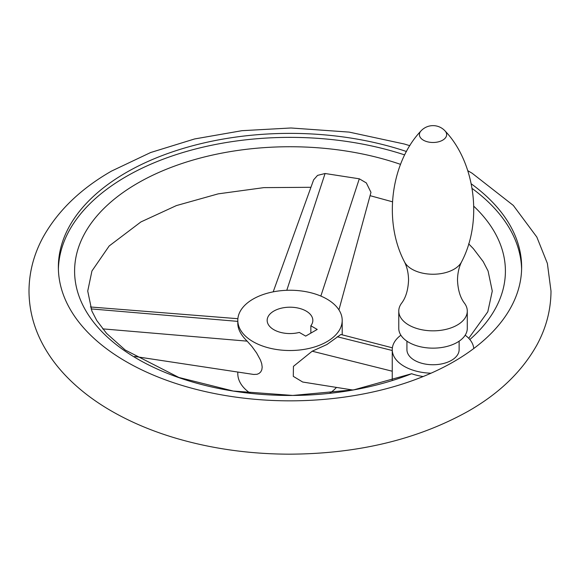 <?xml version="1.0" encoding="UTF-8"?>
<svg xmlns="http://www.w3.org/2000/svg" width="580" height="580" viewBox="0 0 580 580"><rect width="100%" height="100%" fill="white"/><g stroke="black" fill="none" stroke-linecap="round" stroke-linejoin="round"><path stroke-width="0.87" d="M401.505 303.318A34.256 19.778 0 0 0 398.772 311.061A34.256 19.778 0 0 0 419.92 329.331A34.256 19.778 0 0 0 457.25 325.046A34.256 19.778 0 0 0 467.284 311.061A34.256 19.778 0 0 0 464.558 303.318C460.295 297.801 457.939 290.065 457.497 280.104C457.613 273.151 458.99 267.039 461.622 261.769A29.725 17.161 0 0 1 454.046 269.214A29.725 17.161 0 0 1 404.434 261.769C407.073 267.039 408.45 273.151 408.559 280.104C408.117 290.065 405.768 297.801 401.505 303.318M398.772 311.061L398.772 328.374A34.256 19.778 0 0 0 419.92 346.644A34.256 19.778 0 0 0 457.25 342.36A34.256 19.778 0 0 0 467.284 328.374L467.284 311.061M406.928 341.185L406.928 349.682A26.1 15.066 0 0 0 423.045 363.602A26.1 15.066 0 0 0 451.486 360.339A26.1 15.066 0 0 0 459.128 349.682L459.128 341.185M471.301 183.867A231.637 133.733 180 0 1 521.637 267.105A231.637 133.733 180 0 1 473.759 348.522A40.781 23.548 0 0 0 465.182 335.196M400.882 335.196A40.781 23.548 0 0 0 392.247 349.682A40.781 23.548 0 0 0 392.298 350.842A40.781 23.548 0 0 0 431.02 373.201A231.637 133.733 180 0 1 187.557 387.048A231.637 133.733 180 0 1 58.362 267.105A231.637 133.733 180 0 1 126.208 172.543A231.637 133.733 180 0 1 406.478 151.51M521.609 269.106A231.637 133.733 0 0 0 472.156 188.493M404.709 154.918A231.637 133.733 0 0 0 126.208 176.537A231.637 133.733 0 0 0 58.392 269.106M273.195 291.849L313.635 179.822L317.55 175.385L325.083 173.507L359.303 178.807L366.335 182.932L370.968 192.357L338.93 309.887M469.843 339.554A215.405 124.366 0 0 0 473.787 206.241M400.526 164.357A215.405 124.366 0 0 0 137.685 183.164A215.405 124.366 0 0 0 124.25 350.53A215.405 124.366 0 0 0 411.655 373.73L353.945 389.818L292.769 395.444L233.254 391.043L178.879 377.471L125.237 350.037L106.553 333.399L96.78 320.537L91.908 311.112L87.725 291.08L91.937 270.983L109.185 245.963L140.889 221.944L176.407 205.581L218.189 193.858L263.864 187.63L310.931 187.296M423.175 376.529A40.781 23.548 180 0 1 411.655 373.73M329.549 393.334A52.2 30.138 0 0 0 336.451 387.411M326.91 341.692A52.2 30.138 0 0 0 342.2 320.385A52.2 30.138 0 0 0 309.974 292.537A52.2 30.138 0 0 0 253.09 299.07A52.2 30.138 0 0 0 237.8 320.385A52.2 30.138 0 0 0 270.026 348.225A52.2 30.138 0 0 0 326.91 341.692M352.836 390.021L302.702 382.032L293.299 376.362L293.437 366.357L312.192 351.212L326.91 344.527L340.866 334.486L392.377 347.819M237.8 320.385L237.8 323.625C237.887 329.281 241.012 335.124 247.152 341.149L251.938 346.506L256.628 353.002L260.5 360.122L261.732 363.747L262.182 367.154L261.834 369.714L260.768 371.867L259.093 373.418L257.078 374.288L253.656 374.448L134.632 356.439M237.8 372.048L237.8 373.658A52.2 30.138 0 0 0 250.451 393.334M273.854 311.061A22.837 13.188 0 0 0 267.162 320.385A22.837 13.188 0 0 0 299.316 332.42L305.689 336.103L317.224 329.44L310.851 325.764A22.837 13.188 0 0 0 312.837 320.385A22.837 13.188 0 0 0 298.736 308.205A22.837 13.188 0 0 0 273.854 311.061M310.851 333.116L310.851 325.764M404.434 261.769C382.843 220.567 391.253 162.096 420.971 130.957A13.623 7.866 0 0 0 424.951 140.954A13.623 7.866 0 0 0 442.663 140.179A13.623 7.866 0 0 0 445.085 130.957C474.81 162.096 483.22 220.567 461.622 261.769M473.759 348.522A231.637 133.733 180 0 1 453.792 361.673A231.637 133.733 180 0 1 431.02 373.201M320.841 296.068L359.303 178.807M286.781 290.305L325.083 173.507M237.8 321.378L91.038 308.901M247.152 341.149L102.682 328.867M312.192 351.212L392.247 371.214M337.248 336.748L392.247 350.494M445.085 130.957A16.312 16.312 0 0 0 420.971 130.957M409.857 145.703L404.383 144.028L349.167 132.102L290.971 127.984L241.932 130.688L194.605 138.953L150.641 152.525L111.527 171.085C80.722 188.725 57.935 210.714 43.166 237.061C33.836 254.192 29.109 272.201 29 291.08C29.109 309.959 33.836 327.968 43.166 345.1C49.336 356.388 57.173 366.93 66.678 376.724C78.351 388.73 92.09 399.468 107.88 408.929C128.006 420.964 150.59 430.701 175.617 438.132C211.439 448.681 249.24 454.031 289.029 454.176C357.686 453.908 417.498 439.546 468.473 411.075C499.278 393.436 522.065 371.447 536.833 345.1C546.164 327.968 550.891 309.959 551 291.08L547.375 263.414L536.833 237.061L513.322 205.436L472.12 173.231L467.813 170.708M392.247 380.429L392.247 349.682M370.069 195.67L392.435 201.789M468.662 243.817L473.345 248.646L483.191 261.58L488.084 271.034L492.275 291.08L487.795 311.808L468.72 338.292M342.2 320.385L342.2 334.827M90.364 306.972L237.88 318.703"/></g></svg>
